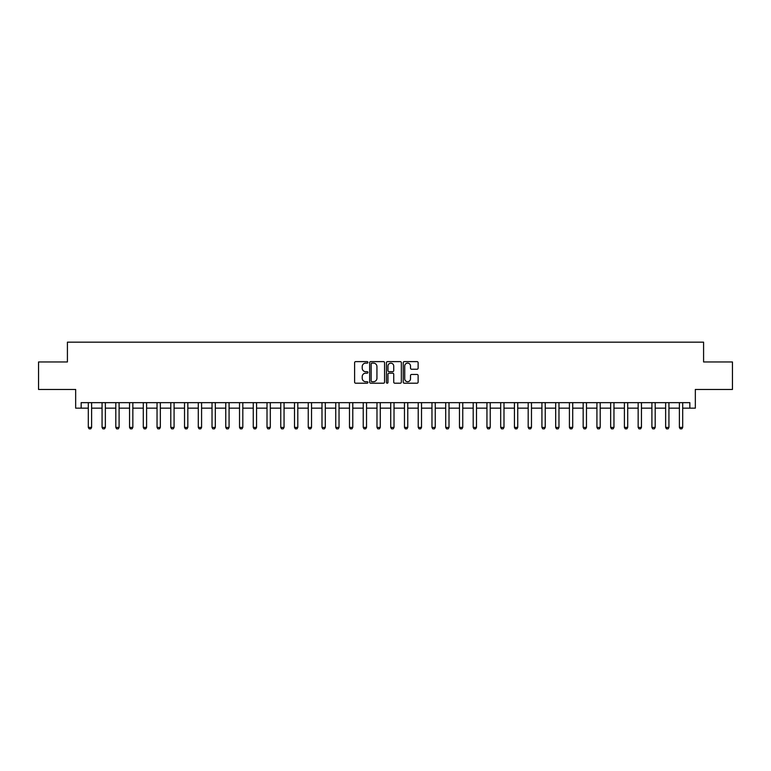 <?xml version="1.0" encoding="UTF-8"?>
<svg xmlns="http://www.w3.org/2000/svg" width="771" height="771" viewBox="0 0 771 771"><rect width="100%" height="100%" fill="white"/><g stroke="black" fill="none" stroke-linecap="round" stroke-linejoin="round"><path stroke-width="1.16" d="M367.902 362.38A0.752 0.752 0 0 0 367.15 361.618L355.682 361.618A1.079 1.079 0 0 0 354.602 362.698L354.602 382.127A1.079 1.079 0 0 0 355.682 383.206L367.15 383.206A0.752 0.752 0 0 0 367.902 382.455A0.752 0.752 0 0 0 367.15 381.693L365.666 381.693A3.45 3.45 0 0 1 362.216 378.243L362.216 376.624A3.45 3.45 0 0 1 365.666 373.174L367.15 373.174A0.752 0.752 0 0 0 367.902 372.412A0.752 0.752 0 0 0 367.15 371.661L365.666 371.661A3.45 3.45 0 0 1 362.216 368.201L362.216 366.582A3.45 3.45 0 0 1 365.666 363.131L367.15 363.131A0.752 0.752 0 0 0 367.902 362.38M417.044 369.232A1.079 1.079 0 0 0 418.123 368.152L418.123 362.698A1.079 1.079 0 0 0 417.044 361.618L404.312 361.618A1.079 1.079 0 0 0 403.233 362.698L403.233 382.127A1.079 1.079 0 0 0 404.312 383.206L417.044 383.206A1.079 1.079 0 0 0 418.123 382.127L418.123 375.544A1.079 1.079 0 0 0 417.044 374.465L411.598 374.465A1.079 1.079 0 0 0 410.519 375.544L410.519 378.812A2.891 2.891 0 0 1 407.628 381.693A2.891 2.891 0 0 1 404.736 378.812L404.736 366.023A2.891 2.891 0 0 1 407.628 363.131A2.891 2.891 0 0 1 410.519 366.023L410.519 368.152A1.079 1.079 0 0 0 411.598 369.232L417.044 369.232M81.167 408.158L81.167 402.655L689.833 402.655L689.833 408.158L695.336 408.158L695.336 389.461L732.45 389.461L732.45 361.965L703.586 361.965L703.586 342.17L67.414 342.17L67.414 361.965L38.55 361.965L38.55 389.461L75.664 389.461L75.664 408.158L88.308 408.158M384.556 362.698A1.079 1.079 0 0 0 383.476 361.618L370.735 361.618A1.079 1.079 0 0 0 369.656 362.698L369.656 382.127A1.079 1.079 0 0 0 370.735 383.206L383.476 383.206A1.079 1.079 0 0 0 384.556 382.127L384.556 362.698M387.524 361.618L400.265 361.618A1.079 1.079 0 0 1 401.344 362.698L401.344 382.127A1.079 1.079 0 0 1 400.265 383.206L394.81 383.206A1.079 1.079 0 0 1 393.73 382.127L393.73 374.253A1.079 1.079 0 0 0 392.651 373.174L389.037 373.174A1.079 1.079 0 0 0 387.958 374.253L387.958 382.455A0.752 0.752 0 0 1 387.196 383.206A0.752 0.752 0 0 1 386.444 382.455L386.444 362.698A1.079 1.079 0 0 1 387.524 361.618M91.614 408.158L102.061 408.158M105.357 408.158L115.804 408.158M119.1 408.158L129.547 408.158M132.843 408.158L143.29 408.158M146.596 408.158L157.043 408.158M160.339 408.158L170.786 408.158M174.082 408.158L184.529 408.158M187.835 408.158L198.282 408.158M201.578 408.158L212.025 408.158M215.321 408.158L225.768 408.158M229.074 408.158L239.521 408.158M242.817 408.158L253.264 408.158M256.56 408.158L267.007 408.158M270.313 408.158L280.76 408.158M284.056 408.158L294.503 408.158M297.799 408.158L308.246 408.158M311.542 408.158L321.989 408.158M325.295 408.158L335.742 408.158M339.038 408.158L349.485 408.158M352.781 408.158L363.228 408.158M366.533 408.158L376.98 408.158M380.276 408.158L390.724 408.158M394.02 408.158L404.467 408.158M407.772 408.158L418.219 408.158M421.515 408.158L431.962 408.158M435.258 408.158L445.705 408.158M449.011 408.158L459.458 408.158M462.754 408.158L473.201 408.158M476.497 408.158L486.944 408.158M490.24 408.158L500.687 408.158M503.993 408.158L514.44 408.158M517.736 408.158L528.183 408.158M531.479 408.158L541.926 408.158M545.232 408.158L555.679 408.158M558.975 408.158L569.422 408.158M572.718 408.158L583.165 408.158M586.471 408.158L596.918 408.158M600.214 408.158L610.661 408.158M613.957 408.158L624.404 408.158M627.71 408.158L638.157 408.158M641.453 408.158L651.9 408.158M655.196 408.158L665.643 408.158M668.939 408.158L679.386 408.158M682.692 408.158L689.833 408.158M371.93 363.131A0.752 0.752 0 0 0 371.169 363.883L371.169 380.941A0.752 0.752 0 0 0 371.93 381.693L373.492 381.693A3.45 3.45 0 0 0 376.942 378.243L376.942 366.582A3.45 3.45 0 0 0 373.492 363.131L371.93 363.131M393.73 366.071A2.891 2.891 0 0 0 390.839 363.189A2.891 2.891 0 0 0 387.958 366.071L387.958 370.581A1.079 1.079 0 0 0 389.037 371.661L392.651 371.661A1.079 1.079 0 0 0 393.73 370.581L393.73 366.071M91.73 402.655L91.662 402.876A1.099 1.099 0 0 0 91.614 403.204L91.614 427.394L90.785 428.83L89.137 428.83L88.308 427.394L88.308 403.204A1.099 1.099 0 0 0 88.26 402.876L88.193 402.655M88.308 427.394L91.614 427.394M105.473 402.655L105.405 402.876A1.099 1.099 0 0 0 105.357 403.204L105.357 427.394L104.528 428.83L102.88 428.83L102.061 427.394L102.061 403.204A1.099 1.099 0 0 0 102.003 402.876L101.936 402.655M102.061 427.394L105.357 427.394M119.226 402.655L119.158 402.876A1.099 1.099 0 0 0 119.1 403.204L119.1 427.394L118.281 428.83L116.623 428.83L115.804 427.394L115.804 403.204A1.099 1.099 0 0 0 115.746 402.876L115.679 402.655M115.804 427.394L119.1 427.394M132.969 402.655L132.901 402.876A1.099 1.099 0 0 0 132.843 403.204L132.843 427.394L132.024 428.83L130.376 428.83L129.547 427.394L129.547 403.204A1.099 1.099 0 0 0 129.499 402.876L129.432 402.655M129.547 427.394L132.843 427.394M146.712 402.655L146.644 402.876A1.099 1.099 0 0 0 146.596 403.204L146.596 427.394L145.767 428.83L144.119 428.83L143.29 427.394L143.29 403.204A1.099 1.099 0 0 0 143.242 402.876L143.175 402.655M143.29 427.394L146.596 427.394M160.464 402.655L160.387 402.876A1.099 1.099 0 0 0 160.339 403.204L160.339 427.394L159.52 428.83L157.862 428.83L157.043 427.394L157.043 403.204A1.099 1.099 0 0 0 156.985 402.876L156.918 402.655M157.043 427.394L160.339 427.394M174.207 402.655L174.14 402.876A1.099 1.099 0 0 0 174.082 403.204L174.082 427.394L173.263 428.83L171.615 428.83L170.786 427.394L170.786 403.204A1.099 1.099 0 0 0 170.738 402.876L170.67 402.655M170.786 427.394L174.082 427.394M187.951 402.655L187.883 402.876A1.099 1.099 0 0 0 187.835 403.204L187.835 427.394L187.006 428.83L185.358 428.83L184.529 427.394L184.529 403.204A1.099 1.099 0 0 0 184.481 402.876L184.414 402.655M184.529 427.394L187.835 427.394M201.703 402.655L201.626 402.876A1.099 1.099 0 0 0 201.578 403.204L201.578 427.394L200.749 428.83L199.101 428.83L198.282 427.394L198.282 403.204A1.099 1.099 0 0 0 198.224 402.876L198.157 402.655M198.282 427.394L201.578 427.394M215.446 402.655L215.379 402.876A1.099 1.099 0 0 0 215.321 403.204L215.321 427.394L214.502 428.83L212.854 428.83L212.025 427.394L212.025 403.204A1.099 1.099 0 0 0 211.977 402.876L211.9 402.655M212.025 427.394L215.321 427.394M229.189 402.655L229.122 402.876A1.099 1.099 0 0 0 229.074 403.204L229.074 427.394L228.245 428.83L226.597 428.83L225.768 427.394L225.768 403.204A1.099 1.099 0 0 0 225.72 402.876L225.652 402.655M225.768 427.394L229.074 427.394M242.932 402.655L242.865 402.876A1.099 1.099 0 0 0 242.817 403.204L242.817 427.394L241.988 428.83L240.34 428.83L239.521 427.394L239.521 403.204A1.099 1.099 0 0 0 239.463 402.876L239.395 402.655M239.521 427.394L242.817 427.394M256.685 402.655L256.618 402.876A1.099 1.099 0 0 0 256.56 403.204L256.56 427.394L255.741 428.83L254.093 428.83L253.264 427.394L253.264 403.204A1.099 1.099 0 0 0 253.216 402.876L253.139 402.655M253.264 427.394L256.56 427.394M270.428 402.655L270.361 402.876A1.099 1.099 0 0 0 270.313 403.204L270.313 427.394L269.484 428.83L267.836 428.83L267.007 427.394L267.007 403.204A1.099 1.099 0 0 0 266.959 402.876L266.891 402.655M267.007 427.394L270.313 427.394M284.171 402.655L284.104 402.876A1.099 1.099 0 0 0 284.056 403.204L284.056 427.394L283.227 428.83L281.579 428.83L280.76 427.394L280.76 403.204A1.099 1.099 0 0 0 280.702 402.876L280.634 402.655M280.76 427.394L284.056 427.394M297.924 402.655L297.857 402.876A1.099 1.099 0 0 0 297.799 403.204L297.799 427.394L296.98 428.83L295.322 428.83L294.503 427.394L294.503 403.204A1.099 1.099 0 0 0 294.445 402.876L294.377 402.655M294.503 427.394L297.799 427.394M311.667 402.655L311.6 402.876A1.099 1.099 0 0 0 311.542 403.204L311.542 427.394L310.723 428.83L309.075 428.83L308.246 427.394L308.246 403.204A1.099 1.099 0 0 0 308.198 402.876L308.13 402.655M308.246 427.394L311.542 427.394M325.41 402.655L325.343 402.876A1.099 1.099 0 0 0 325.295 403.204L325.295 427.394L324.466 428.83L322.818 428.83L321.989 427.394L321.989 403.204A1.099 1.099 0 0 0 321.941 402.876L321.873 402.655M321.989 427.394L325.295 427.394M339.163 402.655L339.086 402.876A1.099 1.099 0 0 0 339.038 403.204L339.038 427.394L338.218 428.83L336.561 428.83L335.742 427.394L335.742 403.204A1.099 1.099 0 0 0 335.684 402.876L335.616 402.655M335.742 427.394L339.038 427.394M352.906 402.655L352.839 402.876A1.099 1.099 0 0 0 352.781 403.204L352.781 427.394L351.962 428.83L350.313 428.83L349.485 427.394L349.485 403.204A1.099 1.099 0 0 0 349.436 402.876L349.369 402.655M349.485 427.394L352.781 427.394M366.649 402.655L366.582 402.876A1.099 1.099 0 0 0 366.533 403.204L366.533 427.394L365.705 428.83L364.057 428.83L363.228 427.394L363.228 403.204A1.099 1.099 0 0 0 363.18 402.876L363.112 402.655M363.228 427.394L366.533 427.394M380.402 402.655L380.325 402.876A1.099 1.099 0 0 0 380.276 403.204L380.276 427.394L379.448 428.83L377.8 428.83L376.98 427.394L376.98 403.204A1.099 1.099 0 0 0 376.923 402.876L376.855 402.655M376.98 427.394L380.276 427.394M394.145 402.655L394.077 402.876A1.099 1.099 0 0 0 394.02 403.204L394.02 427.394L393.2 428.83L391.552 428.83L390.724 427.394L390.724 403.204A1.099 1.099 0 0 0 390.675 402.876L390.598 402.655M390.724 427.394L394.02 427.394M407.888 402.655L407.82 402.876A1.099 1.099 0 0 0 407.772 403.204L407.772 427.394L406.943 428.83L405.295 428.83L404.467 427.394L404.467 403.204A1.099 1.099 0 0 0 404.418 402.876L404.351 402.655M404.467 427.394L407.772 427.394M421.631 402.655L421.564 402.876A1.099 1.099 0 0 0 421.515 403.204L421.515 427.394L420.687 428.83L419.038 428.83L418.219 427.394L418.219 403.204A1.099 1.099 0 0 0 418.161 402.876L418.094 402.655M418.219 427.394L421.515 427.394M435.384 402.655L435.316 402.876A1.099 1.099 0 0 0 435.258 403.204L435.258 427.394L434.439 428.83L432.782 428.83L431.962 427.394L431.962 403.204A1.099 1.099 0 0 0 431.914 402.876L431.837 402.655M431.962 427.394L435.258 427.394M449.127 402.655L449.059 402.876A1.099 1.099 0 0 0 449.011 403.204L449.011 427.394L448.182 428.83L446.534 428.83L445.705 427.394L445.705 403.204A1.099 1.099 0 0 0 445.657 402.876L445.59 402.655M445.705 427.394L449.011 427.394M462.87 402.655L462.802 402.876A1.099 1.099 0 0 0 462.754 403.204L462.754 427.394L461.925 428.83L460.277 428.83L459.458 427.394L459.458 403.204A1.099 1.099 0 0 0 459.4 402.876L459.333 402.655M459.458 427.394L462.754 427.394M476.623 402.655L476.555 402.876A1.099 1.099 0 0 0 476.497 403.204L476.497 427.394L475.678 428.83L474.02 428.83L473.201 427.394L473.201 403.204A1.099 1.099 0 0 0 473.143 402.876L473.076 402.655M473.201 427.394L476.497 427.394M490.366 402.655L490.298 402.876A1.099 1.099 0 0 0 490.24 403.204L490.24 427.394L489.421 428.83L487.773 428.83L486.944 427.394L486.944 403.204A1.099 1.099 0 0 0 486.896 402.876L486.829 402.655M486.944 427.394L490.24 427.394M504.109 402.655L504.041 402.876A1.099 1.099 0 0 0 503.993 403.204L503.993 427.394L503.164 428.83L501.516 428.83L500.687 427.394L500.687 403.204A1.099 1.099 0 0 0 500.639 402.876L500.572 402.655M500.687 427.394L503.993 427.394M517.861 402.655L517.784 402.876A1.099 1.099 0 0 0 517.736 403.204L517.736 427.394L516.907 428.83L515.259 428.83L514.44 427.394L514.44 403.204A1.099 1.099 0 0 0 514.382 402.876L514.315 402.655M514.44 427.394L517.736 427.394M531.605 402.655L531.537 402.876A1.099 1.099 0 0 0 531.479 403.204L531.479 427.394L530.66 428.83L529.012 428.83L528.183 427.394L528.183 403.204A1.099 1.099 0 0 0 528.135 402.876L528.068 402.655M528.183 427.394L531.479 427.394M545.348 402.655L545.28 402.876A1.099 1.099 0 0 0 545.232 403.204L545.232 427.394L544.403 428.83L542.755 428.83L541.926 427.394L541.926 403.204A1.099 1.099 0 0 0 541.878 402.876L541.811 402.655M541.926 427.394L545.232 427.394M559.1 402.655L559.023 402.876A1.099 1.099 0 0 0 558.975 403.204L558.975 427.394L558.146 428.83L556.498 428.83L555.679 427.394L555.679 403.204A1.099 1.099 0 0 0 555.621 402.876L555.554 402.655M555.679 427.394L558.975 427.394M572.843 402.655L572.776 402.876A1.099 1.099 0 0 0 572.718 403.204L572.718 427.394L571.899 428.83L570.251 428.83L569.422 427.394L569.422 403.204A1.099 1.099 0 0 0 569.374 402.876L569.297 402.655M569.422 427.394L572.718 427.394M586.586 402.655L586.519 402.876A1.099 1.099 0 0 0 586.471 403.204L586.471 427.394L585.642 428.83L583.994 428.83L583.165 427.394L583.165 403.204A1.099 1.099 0 0 0 583.117 402.876L583.049 402.655M583.165 427.394L586.471 427.394M600.33 402.655L600.262 402.876A1.099 1.099 0 0 0 600.214 403.204L600.214 427.394L599.385 428.83L597.737 428.83L596.918 427.394L596.918 403.204A1.099 1.099 0 0 0 596.86 402.876L596.793 402.655M596.918 427.394L600.214 427.394M614.082 402.655L614.015 402.876A1.099 1.099 0 0 0 613.957 403.204L613.957 427.394L613.138 428.83L611.48 428.83L610.661 427.394L610.661 403.204A1.099 1.099 0 0 0 610.613 402.876L610.536 402.655M610.661 427.394L613.957 427.394M627.825 402.655L627.758 402.876A1.099 1.099 0 0 0 627.71 403.204L627.71 427.394L626.881 428.83L625.233 428.83L624.404 427.394L624.404 403.204A1.099 1.099 0 0 0 624.356 402.876L624.288 402.655M624.404 427.394L627.71 427.394M641.568 402.655L641.501 402.876A1.099 1.099 0 0 0 641.453 403.204L641.453 427.394L640.624 428.83L638.976 428.83L638.157 427.394L638.157 403.204A1.099 1.099 0 0 0 638.099 402.876L638.031 402.655M638.157 427.394L641.453 427.394M655.321 402.655L655.254 402.876A1.099 1.099 0 0 0 655.196 403.204L655.196 427.394L654.377 428.83L652.719 428.83L651.9 427.394L651.9 403.204A1.099 1.099 0 0 0 651.842 402.876L651.774 402.655M651.9 427.394L655.196 427.394M669.064 402.655L668.997 402.876A1.099 1.099 0 0 0 668.939 403.204L668.939 427.394L668.12 428.83L666.472 428.83L665.643 427.394L665.643 403.204A1.099 1.099 0 0 0 665.595 402.876L665.527 402.655M665.643 427.394L668.939 427.394M682.807 402.655L682.74 402.876A1.099 1.099 0 0 0 682.692 403.204L682.692 427.394L681.863 428.83L680.215 428.83L679.386 427.394L679.386 403.204A1.099 1.099 0 0 0 679.338 402.876L679.27 402.655M679.386 427.394L682.692 427.394"/></g></svg>
